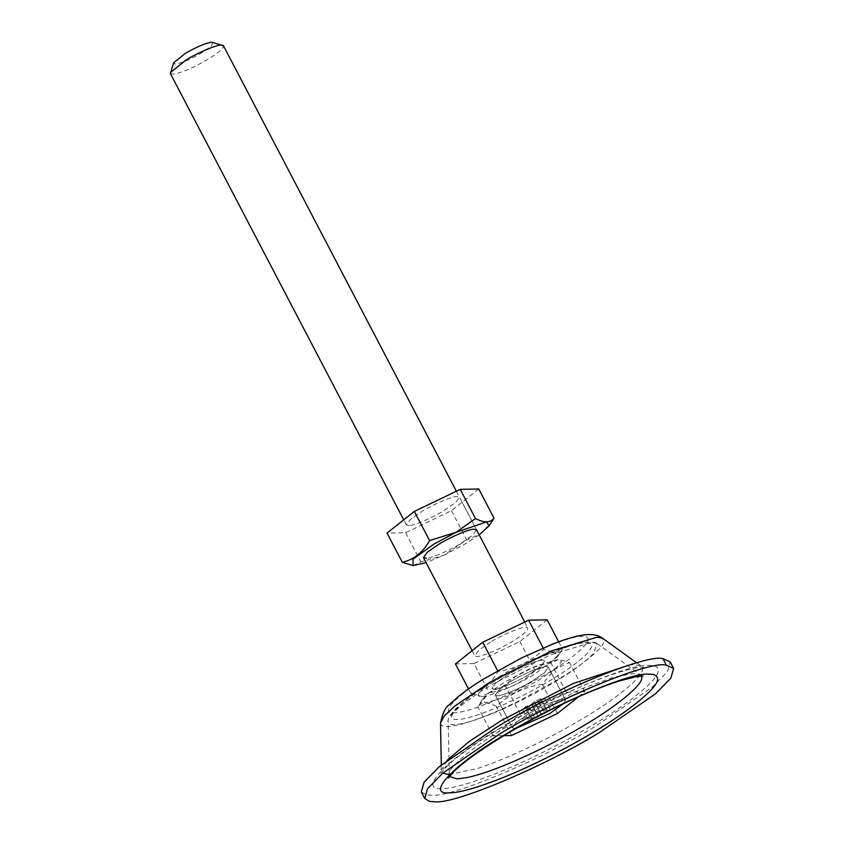 <?xml version="1.0" encoding="UTF-8"?>
<svg xmlns="http://www.w3.org/2000/svg" width="844" height="844" viewBox="0 0 844 844"><rect width="100%" height="100%" fill="white"/><g stroke="black" fill="none" stroke-linecap="round" stroke-linejoin="round"><path stroke-width="0.63" stroke-dasharray="4.22 3.17" d="M555.035 669.113L561.64 661.77L558.802 659.269L536.32 665.895L505.746 681.446L488.613 693.135L482.768 699.011L485.247 702.989L507.339 696.353L537.902 680.813L555.035 669.113M488.592 693.177L505.092 685.001C517.942 673.058 533.229 665.716 550.974 662.951L558.844 659.269L569.531 662.582L555.088 669.123L542.228 684.262C524.567 686.995 509.27 694.348 496.346 706.322C487.737 701.849 481.555 701.976 477.788 706.692L488.592 693.177M513.764 728.383L516.486 728.203L512.382 727.718L513.764 728.383M496.662 695.678C499.827 696.933 520.157 688.63 532.553 680.918L544.528 672.657L548.368 667.245L546.986 666.581C543.821 665.325 523.491 673.628 511.095 681.34L499.12 689.601L495.28 695.002L496.662 695.678M563.528 703.611L565.469 699.961L564.087 699.286C560.922 698.03 540.593 706.333 528.196 714.045L516.222 722.306L512.382 727.718L516.222 722.306L528.196 714.045C541.764 706.185 552.968 701.301 561.798 699.391L565.469 699.961L563.528 703.611M578.615 696.69L584.797 691.785L566.24 692.154L520.358 714.203L493.054 735.884L503.784 735.673M493.054 735.884L477.788 706.692M511.612 735.525L496.346 706.322M520.358 714.203L505.092 685.001M566.24 692.154L550.974 662.951M584.797 691.785L569.531 662.582M557.494 713.465L542.228 684.262M479.16 534.874L466.088 543.43L443.923 555.225L426.072 562.631M413.032 565.607L420.861 561.925L443.902 555.215L466.743 539.875L480.574 533.777L491.651 522.003M409.435 525.559L406.365 524.926L410.205 519.514L422.179 511.264C433.035 504.543 451.181 496.652 456.382 496.525L459.452 497.169L455.612 502.57L443.638 510.831C432.782 517.551 414.636 525.432 409.435 525.559M456.351 491.219L476.554 529.874L472.703 535.286L460.729 543.536C449.884 550.256 431.738 558.148 426.526 558.274M478.78 488.992L451.477 510.673L405.595 532.733L387.037 533.102M405.595 532.733L420.861 561.925M451.477 510.673L466.743 539.875M529.135 674.377L541.109 666.116L544.95 660.704L543.409 660.019C540.012 658.932 519.883 667.203 507.677 674.799L495.702 683.06L491.862 688.461L492.917 689.084C495.544 690.698 516.317 682.342 529.135 674.377L541.109 666.116L544.95 660.704L541.278 660.145C532.448 662.044 521.244 666.929 507.677 674.799L495.702 683.06L491.862 688.461L494.109 689.158C498.435 689.632 517.625 681.519 529.135 674.377M532.553 680.918L544.528 672.657L548.368 667.245L546.828 666.56C543.43 665.473 523.312 673.744 511.095 681.34L499.12 689.601L495.28 695.002L496.335 695.625C498.973 697.239 519.746 688.883 532.553 680.918M501.631 709.625C520.6 701.111 537.818 692.196 553.284 682.901C571.536 672.046 584.997 662.192 593.68 653.34L597.046 643.476L591.802 642.421L550.299 654.87L492.843 684.094C468.715 698.252 446.909 715.575 447.985 721.409L447.985 721.409C448.343 724.764 453.059 725.481 462.132 723.551C471.659 721.578 484.825 716.936 501.631 709.625M596.17 643.001C596.307 642.368 593.026 642.062 586.358 642.084C580.756 642.706 573.952 644.383 565.923 647.126C542.829 655.26 518.743 666.728 493.677 681.541C464.991 698.8 449.799 711.756 448.09 720.417L449.398 776.48M421.325 791.967L426.273 794.9L431.411 795.259C451.171 797.823 541.711 759.684 596.043 725.924L652.169 687.216L667.446 671.602L670.199 661.865M170.393 73.555L174.064 74.114C182.895 72.215 194.099 67.33 207.666 59.46C219.841 51.99 224.894 47.264 222.837 45.291M490.575 642.094L478.601 650.344L474.761 655.756L476.301 656.442C479.698 657.539 499.827 649.268 512.034 641.662C524.208 634.192 529.262 629.466 527.205 627.493C525.369 625.32 504.016 633.739 490.575 642.094M524.746 622.06L527.205 627.493M212.836 42.306L211.433 45.987L201.558 52.972C191.388 58.869 182.99 62.54 176.364 63.965L175.225 64.07L173.6 62.815M470.699 693.124L481.386 696.448L489.256 692.755C506.917 690.033 522.214 682.69 535.138 670.716L548.969 664.608L560.047 652.834L562.442 649.025L555.405 652.686L543.884 649.384C531.034 661.327 515.747 668.68 498.002 671.444C491.335 683.26 482.23 690.487 470.699 693.124L468.504 688.926M502.328 674.905C483.96 685.486 472.471 697.228 481.428 696.448L481.428 696.448C487.21 697.608 516.718 685.317 534.484 674.272L557.451 656.695L555.384 652.729C549.592 651.557 520.094 663.848 502.328 674.905M547.176 619.823L519.872 641.514L473.99 663.563L489.256 692.755M473.99 663.563L455.433 663.933M497.591 670.653L498.002 671.444M543.135 647.96L543.884 649.384M558.665 641.788L562.442 649.025M519.872 641.514L535.138 670.716M543.504 711.07L538.377 701.259L540.74 698.705L534.442 701.364L531.773 704.065L525.274 706.839L522.816 709.414L529.199 706.766L526.846 709.34L533.155 706.681L535.813 703.98L542.312 701.206L544.77 698.632L538.388 701.28L543.525 711.091L545.868 708.517L539.569 711.175L536.9 713.876L530.401 716.651L527.954 719.225L534.326 716.577L531.984 719.151L534.832 718.075M538.461 701.259L543.525 711.091M544.77 698.632L549.898 708.443L543.589 711.07M542.312 701.206L547.45 711.017L549.898 708.443M535.919 703.928L541.057 713.739L547.45 711.017M535.813 703.98L541.057 713.739M535.729 704.044L540.941 713.792M533.155 706.681L538.282 716.493L540.867 713.855M526.846 709.34L531.984 719.151M529.209 706.787L534.336 716.598M529.199 706.766L534.326 716.577M529.125 706.787L534.252 716.598M522.816 709.414L527.954 719.225M525.274 706.839L530.401 716.651M531.667 704.118L536.795 713.929M531.773 704.065L536.9 713.876M531.857 704.001L536.984 713.824M534.442 701.364L539.569 711.175M540.74 698.705L545.868 708.517M641.461 676.076L640.343 674.757L633.612 673.396L613.134 677.384L580.324 689.39L506.558 726.916C475.573 745.083 447.573 767.333 448.945 774.824M448.945 774.623L477.757 768.43C494.595 762.87 513.869 754.779 535.581 744.176C552.915 735.599 568.518 727.148 582.413 718.803C614.421 700.024 643.476 677.025 642.495 669.049L641.018 666L633.992 664.587L629.708 664.914M440.526 723.15L441.169 724.954C443.722 728.045 453.355 726.916 470.076 721.578C484.066 716.957 500.07 710.215 518.089 701.364L555.12 681.245C580.028 666.612 603.091 648.688 603.829 641.651L602.732 638.349M446.94 760.465L441.38 770.372L442.794 773.146M493.666 681.688C460.729 700.647 440.99 721.388 457.786 719.394C465.635 719.352 480.32 714.71 501.853 705.468C519.535 697.534 535.571 689.231 549.982 680.57C566.978 670.463 579.522 661.285 587.614 653.024C593.606 645.976 593.026 642.59 585.863 642.854C574.796 641.419 524.092 662.772 493.666 681.688M500.471 727.813C447.489 758.313 415.744 791.672 442.762 788.475C456.15 788.94 496.008 775.562 538.651 754.409C558.042 744.819 575.513 735.356 591.053 726.019C626.86 705.004 659.386 679.283 658.278 670.347C658.141 666.813 654.965 665.146 648.772 665.357C630.964 663.046 549.412 697.397 500.471 727.813M588.068 640.227C588.447 637.547 586.517 636.281 582.254 636.429C571.219 634.994 520.664 656.284 490.332 675.147C457.49 694.042 437.814 714.731 454.557 712.747C465.498 712.378 485.595 705.194 514.872 691.194L546.479 674.029C570.649 659.512 584.512 648.245 588.068 640.227M480.173 702.883L482.768 699.011M548.368 667.245L565.469 699.961L548.368 667.245M495.28 695.002L512.382 727.718L495.28 695.002M406.365 524.926L403.717 519.851M476.554 529.874L459.452 497.169M597.046 643.476L640.343 674.757L643.17 676.107M636.671 662.856L643.708 667.309L641.915 667.256C637.283 667.309 628.885 669.218 616.69 673.006C595.642 679.684 563.57 693.409 529.104 711.872C490.775 732.275 457.553 755.201 446.476 766.732L440.916 773.326L441.285 765.002M448.449 777.904L448.945 774.813M472.112 650.682L474.761 655.756M560.047 652.834L557.451 656.695"/><path stroke-width="1.27" d="M516.486 728.203L549.644 713.623L563.528 703.611L549.644 713.623L516.486 728.203M503.784 735.673L511.612 735.525L557.494 713.465L578.615 696.69M426.072 562.631L413.032 565.607L413.001 559.203L433.932 544.074L456.098 532.279L486.577 521.898L489.056 525.865L479.16 534.874M489.056 525.865L494.046 518.184C490.28 522.911 484.097 523.027 475.488 518.554L456.087 532.247L429.607 540.614C422.939 552.43 413.834 559.656 402.303 562.294L413.032 565.607M426.526 558.274L423.466 557.631L427.307 552.229L439.281 543.969C450.126 537.248 468.283 529.367 473.484 529.241L476.554 529.874L524.746 622.06M402.303 562.294L387.037 533.102L414.341 511.411L460.223 489.362L478.78 488.992L494.046 518.184M460.223 489.362L475.488 518.554M414.341 511.411L429.607 540.614M429.702 801.441L434.829 801.8C454.599 804.364 545.129 766.225 599.462 732.465L655.598 693.757L670.864 678.143L673.617 668.406L666.391 665.188C650.471 660.071 556.133 698.832 498.909 734.459L442.773 773.167L427.507 788.781L424.754 798.508L429.702 801.441M673.617 668.406L670.199 661.865L662.973 658.647C647.053 653.52 552.714 692.291 495.491 727.918L439.355 766.626L424.078 782.24L421.325 791.967L424.754 798.508M456.351 491.219L223.481 45.798L211.738 42.2C205.672 43.044 196.916 46.736 185.469 53.299L173.6 62.815L170.393 73.555L403.717 519.851M222.837 45.291L221.233 45.101C216.908 44.626 197.718 52.739 186.207 59.892L170.382 72.584M498.002 671.444L482.736 642.242L455.433 663.933L468.504 688.926M482.736 642.242L528.618 620.192L543.135 647.96M528.618 620.192L547.176 619.823L558.665 641.788M538.177 716.303L538.788 715.976M534.832 718.075L538.282 716.493M449.398 776.48L457.1 778.885L467.122 777.567C484.498 773.832 508.552 764.548 539.263 749.704C555.879 741.486 570.839 733.373 584.164 725.376C614.843 707.367 642.706 685.328 641.767 677.679L641.461 676.076M662.973 658.647L666.391 665.188M440.526 723.15C442.615 712.885 445.674 706.639 449.683 704.423L457.459 697.313C464.232 691.742 472.619 685.824 482.61 679.578L521.508 657.951L553.105 643.888C563.94 639.636 573.34 636.777 581.284 635.321C590.853 633.675 598.006 634.688 602.732 638.349L597.024 637.199L551.87 650.756L489.341 682.553L454.547 706.27L444.018 716.282L440.526 723.15L441.285 765.002M629.708 664.914L573.213 683.492L501.463 720.407L469.18 741.496L446.94 760.465M442.794 773.146L448.945 774.623M657.55 678.977C657.413 675.569 654.353 673.966 648.392 674.177C631.238 671.951 552.693 705.035 505.567 734.322C454.536 763.693 423.962 795.829 449.979 792.748C462.871 793.191 501.273 780.31 542.333 759.938C561.007 750.706 577.834 741.591 592.804 732.592C627.292 712.357 658.615 687.575 657.55 678.977M602.732 638.349L636.671 662.856M643.17 676.107L636.017 676.719L619.802 680.834C601.318 686.699 580.345 695.361 556.892 706.808C525.401 722.232 497.58 738.5 473.41 755.602C464.422 762.143 457.743 767.629 453.344 772.07L448.449 777.904M423.466 557.631L472.112 650.682"/></g></svg>
